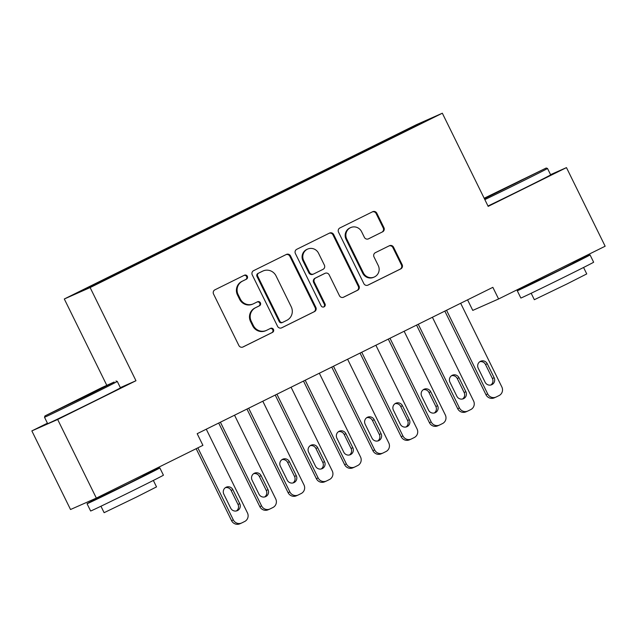 <?xml version="1.0" encoding="UTF-8"?>
<svg xmlns="http://www.w3.org/2000/svg" width="637" height="637" viewBox="0 0 637 637"><rect width="100%" height="100%" fill="white"/><g stroke="black" fill="none" stroke-linecap="round" stroke-linejoin="round"><path stroke-width="0.96" d="M247.323 276.259A2.229 2.166 66.1 0 0 244.393 275.224L214.916 289.819A3.185 3.097 66.1 0 0 213.546 294.047L238.859 345.485A3.185 3.097 66.1 0 0 243.039 346.966L272.517 332.379A2.229 2.166 66.1 0 0 273.472 329.417A2.229 2.166 66.1 0 0 270.55 328.373L266.736 330.261A10.192 9.905 66.1 0 1 253.351 325.515L251.249 321.231A10.192 9.905 66.1 0 1 255.62 307.687L259.442 305.8A2.229 2.166 66.1 0 0 260.398 302.838A2.229 2.166 66.1 0 0 257.467 301.803L253.653 303.69A10.192 9.905 66.1 0 1 240.276 298.936L238.166 294.652A10.192 9.905 66.1 0 1 242.546 281.108L246.36 279.221A2.229 2.166 66.1 0 0 247.323 276.259M253.279 303.865L252.578 304.175A10.192 9.905 66.1 0 1 239.576 299.247L237.474 294.963A10.192 9.905 66.1 0 1 241.845 281.419L245.667 279.532A2.229 2.166 66.1 0 0 244.043 275.399M242.625 347.133L271.816 332.681A2.229 2.166 66.1 0 0 270.199 328.549M266.354 330.444L265.661 330.746A10.192 9.905 66.1 0 1 252.658 325.825L250.548 321.534A10.192 9.905 66.1 0 1 254.927 307.997L258.741 306.11A2.229 2.166 66.1 0 0 257.117 301.97M382.558 231.884A3.185 3.097 66.1 0 0 383.928 227.648L376.825 213.22A3.185 3.097 66.1 0 0 372.645 211.731L339.911 227.942A3.185 3.097 66.1 0 0 338.542 232.171L363.846 283.608A3.185 3.097 66.1 0 0 368.035 285.097L400.769 268.886A3.185 3.097 66.1 0 0 402.138 264.658L393.562 247.228A3.185 3.097 66.1 0 0 389.382 245.739L375.368 252.674A3.185 3.097 66.1 0 0 373.999 256.91L378.259 265.549A8.52 8.281 66.1 0 1 374.277 277.015A8.52 8.281 66.1 0 1 363.409 272.899L346.751 239.034A8.52 8.281 66.1 0 1 350.724 227.568A8.52 8.281 66.1 0 1 361.593 231.685L364.372 237.33A3.185 3.097 66.1 0 0 368.552 238.819L381.866 232.187A3.185 3.097 66.1 0 0 383.235 227.958L376.133 213.53A3.185 3.097 66.1 0 0 372.358 211.874M492.855 287.335L197.183 433.693L202.916 445.343L96.346 498.094L57.664 419.488L135.968 380.727L90.128 287.566L442.333 113.211L488.173 206.38L566.468 167.619L605.15 246.224L498.588 298.976L492.855 287.335M290.536 255.931A3.185 3.097 66.1 0 0 286.355 254.45L253.622 270.653A3.185 3.097 66.1 0 0 252.252 274.889L277.565 326.327A3.185 3.097 66.1 0 0 281.745 327.808L314.479 311.604A3.185 3.097 66.1 0 0 315.848 307.368L290.536 255.931L289.843 256.241A3.185 3.097 66.1 0 0 286.077 254.593M296.762 249.298L329.504 233.094A3.185 3.097 66.1 0 1 333.684 234.575L358.997 286.013A3.185 3.097 66.1 0 1 357.628 290.241L343.614 297.184A3.185 3.097 66.1 0 1 339.433 295.695L329.17 274.834A3.185 3.097 66.1 0 0 324.989 273.353L315.697 277.955A3.185 3.097 66.1 0 0 314.328 282.183L325.013 303.905A2.229 2.166 66.1 0 1 323.97 306.899A2.229 2.166 66.1 0 1 321.128 305.824L295.393 253.526A3.185 3.097 66.1 0 1 296.762 249.298M90.128 287.566L64.305 298.984L416.51 124.637L442.333 113.211M127.074 269.005L126.747 268.344L109.787 276.737L81.17 291.037L125.489 269.793L394.399 136.676M126.747 268.344L140.53 261.648L140.857 262.054M155.34 255.015L155.014 254.346L140.53 261.648M155.014 254.346L168.797 247.658L169.124 248.056M183.607 241.017L183.281 240.356L168.797 247.658M183.281 240.356L197.064 233.66L197.39 234.066M211.874 227.027L211.548 226.366L197.064 233.66M211.548 226.366L225.331 219.669L225.657 220.076M240.141 213.037L239.815 212.368L225.331 219.669M239.815 212.368L253.598 205.679L253.924 206.077M268.408 199.039L268.081 198.378L253.598 205.679M268.081 198.378L281.865 191.689L282.191 192.087M296.675 185.049L296.348 184.388L281.865 191.689M296.348 184.388L310.131 177.691L310.458 178.097M324.942 171.058L324.615 170.39L310.131 177.691M324.615 170.39L338.398 163.701L338.725 164.099M353.209 157.06L352.882 156.399L338.398 163.701M352.882 156.399L366.665 149.711L366.992 150.109M381.475 143.07L381.149 142.409L366.665 149.711M381.149 142.409L414.719 125.919L425.468 121.165L394.375 136.557M383.625 141.31L384.031 141.804M414.719 125.919L414.615 126.54M355.358 155.301L355.764 155.802M327.092 169.299L327.498 169.792M298.825 183.289L299.231 183.782M270.558 197.279L270.964 197.781M242.291 211.277L242.697 211.771M214.024 225.267L214.43 225.761M185.757 239.257L186.163 239.759M157.49 253.255L157.896 253.749M129.223 267.245L129.63 267.739M467.574 299.844L472.765 310.402L498.588 298.976M566.468 167.619L550.559 174.657M47.433 423.199L31.85 430.907L57.664 419.488M31.85 430.907L70.532 509.512L96.346 498.094M106.753 385.242L64.305 298.984M112.263 275.638L112.59 276.044M135.968 380.727L120.345 387.638M281.331 327.975L313.786 311.915A3.185 3.097 66.1 0 0 315.156 307.679L289.843 256.241M258.638 273.146A2.229 2.166 66.1 0 0 257.682 276.108L279.898 321.255A2.229 2.166 66.1 0 0 282.828 322.298L286.849 320.307A10.192 9.905 66.1 0 0 291.228 306.763L276.044 275.901A10.192 9.905 66.1 0 0 262.659 271.155L257.945 273.456A2.229 2.166 66.1 0 0 256.982 276.418L257.682 276.108M282.127 322.609A2.229 2.166 66.1 0 1 279.197 321.566L256.982 276.418M263.041 270.98L262.34 271.29A10.192 9.905 66.1 0 0 261.966 271.466L262.659 271.155M257.945 273.456L261.966 271.466M343.2 297.352L356.927 290.552A3.185 3.097 66.1 0 0 358.297 286.324L332.984 234.886A3.185 3.097 66.1 0 0 329.218 233.23M324.528 273.552A3.185 3.097 66.1 0 0 324.289 273.663L314.997 278.258A3.185 3.097 66.1 0 0 313.627 282.494L324.313 304.207L325.013 303.905M323.612 307.026A2.229 2.166 66.1 0 0 324.313 304.207M318.516 253.192A8.52 8.281 66.1 0 0 307.647 249.075A8.52 8.281 66.1 0 0 303.674 260.533L309.542 272.469A3.185 3.097 66.1 0 0 313.723 273.95L323.023 269.347A3.185 3.097 66.1 0 0 324.384 265.119L318.516 253.192M307.647 249.075L306.946 249.378A8.52 8.281 66.1 0 0 302.973 260.844L303.674 260.533M313.611 274.006L312.91 274.316A3.185 3.097 66.1 0 1 308.849 272.779L302.973 260.844M368.138 238.986L381.866 232.187M350.724 227.568L350.024 227.879A8.52 8.281 66.1 0 0 346.05 239.345L346.751 239.034M374.277 277.015L373.585 277.326A8.52 8.281 66.1 0 1 362.716 273.209L346.05 239.345M367.621 285.265L400.076 269.196A3.185 3.097 66.1 0 0 401.445 264.968L392.862 247.53A3.185 3.097 66.1 0 0 389.096 245.882M196.156 448.687L231.565 520.652A6.489 6.306 -113.9 0 0 239.846 523.789L241.59 523.017A6.489 6.306 66.1 0 0 241.829 522.905L244.656 521.504A6.489 6.306 66.1 0 0 247.443 512.881L206.269 429.195M241.59 523.017A6.489 6.306 66.1 0 1 233.309 519.88L197.86 447.843M236.407 510.946A5.192 5.048 66.1 0 0 237.999 504.432L231.12 490.458A5.192 5.048 66.1 0 0 225.41 487.647M239.743 503.66L232.863 489.686A5.192 5.048 66.1 0 0 226.239 487.178A5.192 5.048 66.1 0 0 223.818 494.161L230.698 508.135A5.192 5.048 66.1 0 0 237.322 510.651A5.192 5.048 66.1 0 0 239.743 503.66L237.999 504.432M218.69 423.048L259.832 506.654A6.489 6.306 -113.9 0 0 268.113 509.791L269.857 509.019A6.489 6.306 66.1 0 0 270.096 508.907L272.923 507.514A6.489 6.306 66.1 0 0 275.71 498.89L234.535 415.205M269.857 509.019A6.489 6.306 66.1 0 1 261.576 505.889L220.402 422.204M264.673 496.956A5.192 5.048 66.1 0 0 266.266 490.442L259.386 476.468A5.192 5.048 66.1 0 0 253.677 473.657M268.01 489.67L261.13 475.696A5.192 5.048 66.1 0 0 254.505 473.187A5.192 5.048 66.1 0 0 252.085 480.171L258.964 494.145A5.192 5.048 66.1 0 0 265.589 496.653A5.192 5.048 66.1 0 0 268.01 489.67L266.266 490.442M246.957 409.058L288.099 492.664A6.489 6.306 -113.9 0 0 296.38 495.801L298.124 495.029A6.489 6.306 66.1 0 0 298.363 494.917L301.19 493.516A6.489 6.306 66.1 0 0 303.976 484.9L262.802 401.214M298.124 495.029A6.489 6.306 66.1 0 1 289.843 491.891L248.669 408.206M292.94 482.965A5.192 5.048 66.1 0 0 294.533 476.444L287.653 462.47A5.192 5.048 66.1 0 0 281.944 459.659M296.277 475.672L289.397 461.698A5.192 5.048 66.1 0 0 282.772 459.189A5.192 5.048 66.1 0 0 280.352 466.18L287.231 480.155A5.192 5.048 66.1 0 0 293.856 482.663A5.192 5.048 66.1 0 0 296.277 475.672L294.533 476.444M88.981 394.701L114.174 382.025L102.167 387.447L44.948 415.945L88.981 394.701M117.288 381.436A40.561 0.398 153.8 0 1 117.296 381.436A40.561 0.398 153.8 0 1 89.618 395.481A40.561 0.398 153.8 0 1 44.502 417.251A40.561 0.398 153.8 0 1 44.502 417.243L47.656 423.653A40.561 0.398 153.8 0 0 92.771 401.891A40.561 0.398 153.8 0 0 120.441 387.837L117.296 381.436L115.982 380.99M84.721 396.588L62.713 407.21L91.457 392.894L98.225 389.733L84.721 396.588M143.094 475.767A40.561 0.398 153.8 0 1 159.839 467.9L163.422 475.178A40.561 0.398 153.8 0 1 135.745 489.232A40.561 0.398 153.8 0 1 90.629 510.993L87.054 503.716A40.561 0.398 153.8 0 1 103.497 495.252M159.839 467.9A40.561 0.398 153.8 0 1 132.17 481.954A40.561 0.398 153.8 0 1 87.054 503.716M153.35 480.441L156.527 486.891L136.605 497.003L104.118 512.681L100.949 506.232M142.776 475.114L143.245 476.07L128.188 483.714L103.648 495.554L103.226 494.686M484.407 198.728L546.204 168.017L484.176 198.258M546.204 168.017L547.509 168.463A40.561 0.398 153.8 0 1 519.84 182.516A40.561 0.398 153.8 0 1 484.845 199.612M514.943 183.615L492.934 194.237L521.679 179.921L528.447 176.76L514.943 183.615M573.316 262.794A40.561 0.398 153.8 0 1 590.061 254.935L593.644 262.213A40.561 0.398 153.8 0 1 565.967 276.259A40.561 0.398 153.8 0 1 520.851 298.028L517.276 290.751A40.561 0.398 153.8 0 1 533.718 282.279M590.061 254.935A40.561 0.398 153.8 0 1 562.391 268.981A40.561 0.398 153.8 0 1 517.276 290.751M583.572 267.476L586.749 273.918L566.826 284.038L534.339 299.709L531.17 293.259M547.509 168.463L550.663 174.872A40.561 0.398 153.8 0 1 522.993 188.918A40.561 0.398 153.8 0 1 487.99 206.014M572.997 262.141L573.467 263.097L558.41 270.741L533.87 282.581L533.448 281.721M275.224 395.059L316.366 478.674A6.489 6.306 -113.9 0 0 324.647 481.811L326.391 481.039A6.489 6.306 66.1 0 0 326.63 480.927L329.456 479.526A6.489 6.306 66.1 0 0 332.243 470.902L291.069 387.216M326.391 481.039A6.489 6.306 66.1 0 1 318.11 477.901L276.936 394.215M321.207 468.967A5.192 5.048 66.1 0 0 322.8 462.454L315.92 448.48A5.192 5.048 66.1 0 0 310.211 445.669M324.544 461.682L317.664 447.707A5.192 5.048 66.1 0 0 311.039 445.199A5.192 5.048 66.1 0 0 308.619 452.182L315.498 466.157A5.192 5.048 66.1 0 0 322.123 468.673A5.192 5.048 66.1 0 0 324.544 461.682L322.8 462.454M303.491 381.069L344.633 464.676A6.489 6.306 -113.9 0 0 352.914 467.813L354.658 467.04A6.489 6.306 66.1 0 0 354.897 466.929L357.723 465.536A6.489 6.306 66.1 0 0 360.51 456.912L319.336 373.226M354.658 467.04A6.489 6.306 66.1 0 1 346.377 463.911L305.203 380.225M349.474 454.977A5.192 5.048 66.1 0 0 351.067 448.464L344.187 434.49A5.192 5.048 66.1 0 0 338.478 431.679M352.81 447.692L345.931 433.717A5.192 5.048 66.1 0 0 339.306 431.209A5.192 5.048 66.1 0 0 336.885 438.192L343.765 452.166A5.192 5.048 66.1 0 0 350.39 454.675A5.192 5.048 66.1 0 0 352.81 447.692L351.067 448.464M331.758 367.079L372.9 450.685A6.489 6.306 -113.9 0 0 381.181 453.823L382.925 453.05A6.489 6.306 66.1 0 0 383.163 452.939L385.99 451.537A6.489 6.306 66.1 0 0 388.777 442.922L347.603 359.236M382.925 453.05A6.489 6.306 66.1 0 1 374.644 449.913L333.47 366.227M377.741 440.987A5.192 5.048 66.1 0 0 379.334 434.466L372.454 420.492A5.192 5.048 66.1 0 0 366.745 417.689M381.077 433.693L374.198 419.719A5.192 5.048 66.1 0 0 367.573 417.211A5.192 5.048 66.1 0 0 365.152 424.202L372.032 438.176A5.192 5.048 66.1 0 0 378.657 440.685A5.192 5.048 66.1 0 0 381.077 433.693L379.334 434.466M360.024 353.081L401.167 436.695A6.489 6.306 -113.9 0 0 409.448 439.833L411.191 439.06A6.489 6.306 66.1 0 0 411.43 438.949L414.257 437.547A6.489 6.306 66.1 0 0 417.044 428.924L375.87 345.238M411.191 439.06A6.489 6.306 66.1 0 1 402.91 435.923L361.736 352.237M406.008 426.989A5.192 5.048 66.1 0 0 407.6 420.476L400.721 406.502A5.192 5.048 66.1 0 0 395.012 403.691M409.344 419.703L402.465 405.729A5.192 5.048 66.1 0 0 395.84 403.221A5.192 5.048 66.1 0 0 393.419 410.204L400.299 424.178A5.192 5.048 66.1 0 0 406.924 426.694A5.192 5.048 66.1 0 0 409.344 419.703L407.6 420.476M388.291 339.091L429.434 422.705A6.489 6.306 -113.9 0 0 437.715 425.834L439.458 425.062A6.489 6.306 66.1 0 0 439.697 424.951L442.524 423.557A6.489 6.306 66.1 0 0 445.311 414.934L404.137 331.248M439.458 425.062A6.489 6.306 66.1 0 1 431.177 421.933L390.003 338.247M434.275 412.999A5.192 5.048 66.1 0 0 435.867 406.486L428.988 392.511A5.192 5.048 66.1 0 0 423.279 389.701M437.611 405.713L430.731 391.739A5.192 5.048 66.1 0 0 424.107 389.231A5.192 5.048 66.1 0 0 421.686 396.214L428.566 410.188A5.192 5.048 66.1 0 0 435.19 412.696A5.192 5.048 66.1 0 0 437.611 405.713L435.867 406.486M416.558 325.101L457.7 408.707A6.489 6.306 -113.9 0 0 465.981 411.844L467.725 411.072A6.489 6.306 66.1 0 0 467.964 410.961L470.791 409.559A6.489 6.306 66.1 0 0 473.578 400.944L432.404 317.258M467.725 411.072A6.489 6.306 66.1 0 1 459.444 407.935L418.27 324.257M462.542 399.009A5.192 5.048 66.1 0 0 464.134 392.488L457.255 378.513A5.192 5.048 66.1 0 0 451.545 375.711M465.878 391.715L458.998 377.741A5.192 5.048 66.1 0 0 452.374 375.233A5.192 5.048 66.1 0 0 449.953 382.224L456.833 396.198A5.192 5.048 66.1 0 0 463.457 398.706A5.192 5.048 66.1 0 0 465.878 391.715L464.134 392.488M444.825 311.103L485.967 394.717A6.489 6.306 -113.9 0 0 494.248 397.854L495.992 397.082A6.489 6.306 66.1 0 0 496.231 396.97L499.058 395.569A6.489 6.306 66.1 0 0 501.845 386.946L460.67 303.268M495.992 397.082A6.489 6.306 66.1 0 1 487.711 393.945L446.537 310.259M490.808 385.011A5.192 5.048 66.1 0 0 492.401 378.497L485.521 364.523A5.192 5.048 66.1 0 0 479.812 361.712M494.145 377.725L487.265 363.751A5.192 5.048 66.1 0 0 480.64 361.243A5.192 5.048 66.1 0 0 478.22 368.226L485.099 382.2A5.192 5.048 66.1 0 0 491.724 384.716A5.192 5.048 66.1 0 0 494.145 377.725L492.401 378.497M241.845 281.419L242.546 281.108M237.474 294.963L238.166 294.652M239.576 299.247L240.276 298.936M258.741 306.11L259.442 305.8M254.927 307.997L255.62 307.687M250.548 321.534L251.249 321.231M252.658 325.825L253.351 325.515M271.816 332.681L272.517 332.379M245.667 279.532L246.36 279.221M315.156 307.679L315.848 307.368M313.786 311.915L314.479 311.604M279.197 321.566L279.898 321.255M332.984 234.886L333.684 234.575M358.297 286.324L358.997 286.013M356.927 290.552L357.628 290.241M324.289 273.663L324.989 273.353M314.997 278.258L315.697 277.955M313.627 282.494L314.328 282.183M308.849 272.779L309.542 272.469M362.716 273.209L363.409 272.899M392.862 247.53L393.562 247.228M401.445 264.968L402.138 264.658M400.076 269.196L400.769 268.886M376.133 213.53L376.825 213.22M383.235 227.958L383.928 227.648M233.309 519.88L231.565 520.652M231.12 490.458L232.863 489.686M261.576 505.889L259.832 506.654M259.386 476.468L261.13 475.696M289.843 491.891L288.099 492.664M287.653 462.47L289.397 461.698M318.11 477.901L316.366 478.674M315.92 448.48L317.664 447.707M346.377 463.911L344.633 464.676M344.187 434.49L345.931 433.717M374.644 449.913L372.9 450.685M372.454 420.492L374.198 419.719M402.91 435.923L401.167 436.695M400.721 406.502L402.465 405.729M431.177 421.933L429.434 422.705M428.988 392.511L430.731 391.739M459.444 407.935L457.7 408.707M457.255 378.513L458.998 377.741M487.711 393.945L485.967 394.717M485.521 364.523L487.265 363.751M282.048 322.648L282.74 322.338M324.408 273.607L325.109 273.297M44.948 415.945L44.502 417.243"/></g></svg>
